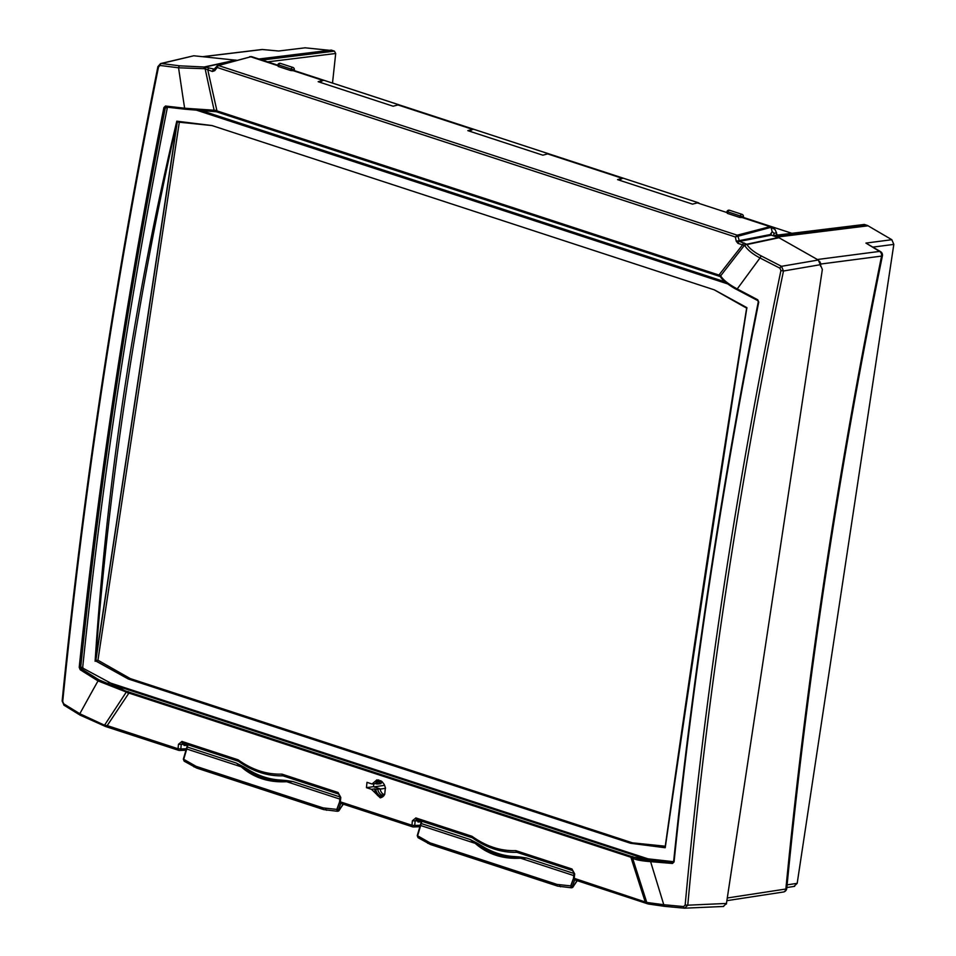 <?xml version="1.0" encoding="UTF-8"?>
<svg xmlns="http://www.w3.org/2000/svg" width="956" height="956" viewBox="0 0 956 956"><rect width="100%" height="100%" fill="white"/><g stroke="black" fill="none" stroke-linecap="round" stroke-linejoin="round"><path stroke-width="1.43" d="M773.213 235.785L864.343 224.445L867.51 225.485L891.828 239.705L893.824 244.389L797.185 883.332L787.111 884.874M794.03 886.343L797.185 883.332M305.143 47.812L278.65 51.015L305.143 47.812L329.473 50.31M258.849 58.997L331.254 50.094L334.421 51.122L262.04 60.049M267.632 61.877L335.699 53.488L334.421 51.122M335.699 53.488L332.509 83.053L698.788 202.887A6.584 3.872 108.1 0 0 697.33 202.875L726.703 212.483M791.867 233.288L743.457 217.454M864.343 224.445L773.846 235.523M778.28 237.446L777.598 236.622L867.51 225.485M774.396 235.582L777.598 236.622M867.451 225.879L777.539 237.016M262.948 49.581A4.051 2.282 95.2 0 0 262.649 49.521L262.649 49.521A4.051 2.282 95.2 0 0 262.338 49.521L278.65 51.015M278.435 50.991L262.649 49.521A4.051 4.051 0 0 0 261.789 49.533A4.051 3.143 83.1 0 1 262.338 49.521L202.887 56.703M727.373 897.971L785.868 889.02A4.051 3.167 81.3 0 1 783.346 892.02A4.051 4.051 0 0 0 786.764 888.399C807.163 679.202 839.033 468.356 882.4 255.885A4.051 0.621 -168.5 0 1 881.575 256.089A3853.791 2237.554 107.9 0 0 785.868 889.02A4.051 1.171 5.6 0 0 786.764 888.399L786.764 888.399A4.051 1.171 5.6 0 0 786.764 888.387M891.828 239.705L865.909 243.087L880.536 251.619A4.051 2.39 -58.7 0 1 880.536 251.619A4.051 2.39 -58.7 0 0 879.58 251.404L817.404 259.518M417.473 835.64L418.274 837.42M573.588 878.576L570.911 885.901L572.417 886.32L574.735 879.867M571.497 887.598L570.911 885.901L571.76 887.622A1.111 0.872 -97.8 0 0 572.608 886.845L572.417 886.32M573.361 886.499L572.178 887.562A1.111 0.86 -97.7 0 0 573.026 886.798L572.608 886.845M577.257 880.703L573.026 886.798M570.84 885.901L573.564 878.468M421.895 821.288L417.617 835.807L418.477 837.755M573.528 878.265L570.72 885.889L571.306 887.801L572.309 887.562M475.837 842.415L475.455 843.132L477.044 844.244L477.618 843.407L470.221 839.547L475.455 843.132A1.016 0.621 131.9 0 0 475.216 843.359L476.626 844.602C488.385 854.246 502.318 858.799 518.439 858.285L526.744 858.034L520.817 857.126A1.016 0.621 -81.8 0 1 520.59 857.902L510.839 857.436A1.016 0.621 95.8 0 0 511.484 856.337A100.356 78.093 82.2 0 1 484.525 847.518L483.617 848.522A101.36 78.882 -97.8 0 0 510.803 857.424M476.626 844.602A1.016 0.621 129.7 0 1 477.044 844.244L483.617 848.522C491.862 853.565 500.932 856.54 510.839 857.436M421.596 823.654L470.221 839.547L475.216 843.359L421.034 825.637M573.731 875.577L520.518 858.177L526.744 858.034L573.947 873.473M570.72 885.889L557.073 884.42L430.033 842.869L417.617 835.807M557.073 884.42A1.828 1.076 108.1 0 0 557.623 886.116A1.828 1.076 108.1 0 0 557.922 886.14L571.15 887.765M183.576 759.136L184.377 760.916M339.679 802.072L337.002 809.397L338.52 809.816L340.826 803.363M337.588 811.094L337.002 809.397L337.85 811.118A1.111 0.872 -97.8 0 0 338.711 810.341L338.52 809.816M339.619 801.761L336.823 809.385L337.408 811.297L338.269 811.058A1.111 0.86 -97.7 0 0 339.129 810.294L338.711 810.341M336.942 809.397L339.655 801.965M187.985 744.784L183.719 759.303L184.568 761.251M241.94 765.911L241.545 766.628L243.147 767.74L243.708 766.903L236.311 763.055L241.545 766.628A1.016 0.621 131.9 0 0 241.306 766.855L242.716 768.11C254.475 777.742 268.409 782.295 284.541 781.781L292.835 781.542L286.92 780.622A1.016 0.621 -81.8 0 1 286.68 781.399L276.941 780.933A1.016 0.621 95.8 0 0 277.575 779.833A100.356 78.093 82.2 0 1 250.615 771.014L249.707 772.018A101.36 78.882 -97.8 0 0 276.893 780.921M242.716 768.11A1.016 0.621 129.7 0 1 243.147 767.74L249.707 772.018C257.953 777.061 267.035 780.036 276.929 780.933M187.699 747.15L236.311 763.055L241.306 766.855L187.137 749.134M339.834 799.073L286.609 781.673L292.835 781.542L340.037 796.969M336.823 809.385L323.164 807.916L196.123 766.365L183.719 759.303M323.164 807.916A1.828 1.076 108.1 0 0 323.714 809.613A1.828 1.076 108.1 0 0 324.012 809.636L337.253 811.262M723.31 906.455L726.464 903.444L822.351 269.425L818.3 260.02L778.997 237.733L771.325 235.164L770.608 234.041L772.185 231.627L773.99 233.252L776.583 232.906L776.475 234.435L778.041 234.997M771.301 233.838A2.175 1.279 108.1 0 0 771.253 235.14M772.986 235.714A2.175 1.279 108.1 0 0 773.99 233.252M773.189 227.6L743.457 217.502L743.421 216.223A2.031 0.848 178.7 0 1 742.955 216.785L742.979 217.55A6.584 3.872 108.1 0 0 742.704 217.586L739.777 217.43L727.313 213.355L726.99 211.575L740.255 215.936L739.777 217.43M742.704 217.586L742.955 216.785L740.255 215.936A2.031 1.195 108.1 0 1 742.023 214.347L729.548 210.26A2.031 2.031 0 0 0 726.99 211.575M293.361 70.744L322.925 80.412A6.584 3.872 -71.9 0 1 324.383 80.435L294.352 70.613L294.329 69.346A2.031 0.848 178.7 0 1 293.862 69.896L293.874 70.66A6.584 3.872 108.1 0 0 293.6 70.696L290.684 70.541L278.208 66.466L277.885 64.697L291.162 69.047L290.684 70.541M293.6 70.696L293.862 69.896L291.162 69.047A2.031 1.195 108.1 0 1 292.93 67.458L280.455 63.383A2.031 2.031 0 0 0 277.885 64.697M384.145 795.356A7.182 5.593 82.2 0 1 377.74 789.178A858.44 196.374 8.3 0 0 375.756 789.226A7.803 6.071 -97.8 0 0 383.655 795.978M380.739 780.693A7.803 6.071 -97.8 0 0 376.556 783.944A858.44 184.711 -171.1 0 1 378.528 783.932A7.182 5.593 82.2 0 1 381.587 781.267M384.491 794.795A7.146 5.557 82.2 0 1 380.082 788.831L377.74 789.178M378.528 783.932L380.87 783.657A7.146 5.557 82.2 0 1 382.292 781.877M378.803 779.929A9.118 7.098 -97.8 0 0 375.493 783.597L376.556 783.944M375.493 783.597L372.075 784.004L366.985 782.343L366.459 787.672L371.549 789.333L380.297 797.878L382.902 796.707L384.718 794.364L385.388 787.648L384.133 784.29L382.041 781.638L376.927 779.833L372.075 784.004M322.925 80.412L318.145 81.69L393.155 106.224L397.935 104.945L472.634 129.383L467.843 130.649L542.853 155.183L547.633 153.904L622.332 178.342L617.552 179.62L692.55 204.142L697.33 202.875M236.562 60.264L193.793 55.771L160.608 63.562L157.907 66.609L158.517 66.968L160.082 65.462A3805.896 598.145 -1.3 0 0 178.557 67.792A2.031 1.374 -82.9 0 1 179.883 65.845A3803.888 597.823 178.7 0 1 161.433 63.514L160.608 63.562M108.112 727.205A2.031 1.195 -71.9 0 1 107.849 727.169A2.031 1.195 -71.9 0 1 107.192 725.592L105.315 725.413L105.22 726.405L107.622 727.05M187.519 745.369L184.042 745.477L184.472 743.625M184.078 745.286L187.555 745.094M421.417 821.873L417.951 821.981L418.37 820.129M417.975 821.79L421.453 821.598M204.046 68.689L204.847 67.087L204.154 67.004L204.046 68.689L178.557 67.792L182.5 94.345A3051.922 2962.118 40.3 0 0 183.086 98.157A3102.256 2998.159 43.5 0 0 184.651 108.219A3848.796 291.365 -177.6 0 1 165.46 106.032L163.894 107.55C126.539 295.404 98.313 482.015 79.217 667.384L80.208 669.738A3848.796 1389.008 15.2 0 0 98.038 680.923L128.917 693.076A5140.878 1880.189 138.4 0 0 124.77 699.266L107.192 725.592L178.055 748.763L180.827 748.942A2.031 1.53 88.1 0 1 178.975 750.376A2.031 1.195 108.1 0 1 178.712 750.352A2.031 2.031 0 0 0 179.405 750.448L186.205 750.221M186.862 748.739L180.827 748.942L181.234 744.485L182.859 743.051A2.031 1.195 -71.9 0 1 182.584 743.015A2.031 1.195 -71.9 0 1 181.927 741.426L178.461 744.306L178.055 748.763A2.031 1.195 108.1 0 0 178.712 750.352L105.829 726.596A2.031 0.609 103.7 0 0 105.949 726.596M340.778 797.4L340.049 796.862L339.607 801.307L340.348 801.845L340.778 797.4L338.054 792.488L281.889 774.121C266.784 774.647 252.193 769.867 238.092 759.793L238.797 761.346M420.771 825.243L414.737 825.446L415.143 820.989L416.756 819.555A2.031 1.195 -71.9 0 1 416.493 819.519A2.031 1.195 -71.9 0 1 415.836 817.93L412.371 820.81L411.964 825.267L414.737 825.446A2.031 1.53 88.1 0 1 412.884 826.88A2.031 1.195 108.1 0 1 412.61 826.844A2.031 2.031 0 0 0 413.315 826.952L420.114 826.725M574.687 873.904L573.959 873.366L573.516 877.799L574.245 878.349L574.687 873.904L571.963 868.992L515.798 850.625C500.693 851.151 486.09 846.371 472.001 836.297L472.694 837.85M646.029 903.145A2.031 1.195 -71.9 0 1 645.766 903.109A2.031 1.195 -71.9 0 1 645.109 901.52A5140.926 3354.138 -110.1 0 1 630.9 857.257L631.964 857.831L632.824 856.6M720.764 276.953A1.016 0.932 -28.7 0 1 720.669 275.83A5001.051 1767.286 -41.9 0 1 736.024 256.065A5002.186 1731.806 -42.1 0 1 744.497 245.202A40.439 10.863 7.9 0 0 744.688 245.393L744.82 245.561A2.031 1.781 -30.3 0 1 746.971 244.533L746.588 244.27A38.443 10.086 -173.3 0 1 746.397 244.091L739.43 241.414L737.889 235.869A1.016 0.765 -104.6 0 0 737.255 235.176L735.343 236.969L736.251 241.223L737.96 243.362A2.031 1.195 -71.9 0 1 739.43 241.414L771.325 235.164M204.488 68.713A40.439 9.919 6.1 0 0 205.146 68.796L212.423 71.473L214.753 70.648L217.191 67.494L735.343 236.969L771.026 227.301L772.185 231.627M737.769 235.893A1.016 0.705 -101.4 0 0 737.207 235.188L218.159 65.426A1.016 0.825 -109.4 0 0 217.394 65.689L217.191 67.494L218.207 65.402A1.016 0.777 -105.3 0 0 217.849 65.39L217.849 65.39A1.016 0.777 -105.3 0 0 217.789 65.414M214.753 70.648A2.031 0.86 -142.2 0 1 214.371 69.406A2.031 0.86 -142.2 0 1 214.718 69.238L205.468 67.171A38.443 10.086 -173.3 0 1 204.847 67.087L236.371 60.204M214.718 69.238L213.881 69.525L214.718 69.238M338.974 794.113A2.031 1.195 -71.9 0 1 338.711 794.077L340.049 796.838M281.889 774.121L282.749 775.77L338.711 794.077A2.031 1.195 -71.9 0 1 338.054 792.488M283.036 775.818C267.561 776.272 252.671 771.408 238.367 761.227L238.534 761.311M184.209 744.389L178.461 744.306M238.462 761.287L182.512 742.979M573.959 873.366L572.62 870.581A2.031 1.195 -71.9 0 1 572.608 870.581A2.031 1.195 -71.9 0 1 571.963 868.992M515.798 850.625L516.945 852.322C501.47 852.776 486.58 847.912 472.276 837.731L472.443 837.815M572.608 870.581L516.933 852.322M418.119 820.893L412.371 820.81M472.36 837.791L416.422 819.483M757.953 300.638L757.726 299.754A3848.796 1075.476 -161.2 0 1 737.219 288.939C728.508 284.219 722.987 279.845 720.669 275.83L720.059 275.316L720.023 276.069M719.103 275.925L217.263 111.828L215.65 110.346L215.865 111.422L217.131 111.744M210.906 111.183L185.237 109.235A1.016 0.681 -83.6 0 1 185.225 109.235A1.016 0.681 -83.6 0 0 185.297 109.235L217.263 111.828L719.247 276.009L718.948 275.053L216.964 110.872A5140.89 3019.06 -109.3 0 1 211.121 84.881A5140.926 3000.322 70.7 0 1 209.077 75.691A5140.974 3007.11 -109.3 0 1 207.811 69.967A2.031 1.195 -71.9 0 1 209.268 68.019M214.849 111.314L215.733 111.422M214.06 111.219L214.108 110.143A5000.932 3302.012 69.6 0 1 209.484 88.956A5002.067 3333.464 69.5 0 1 205.146 68.796L205.468 67.171M631.964 857.831L632.597 858.141A1.016 0.98 -56 0 1 633.027 857.018L632.968 856.923M129.287 692.192L128.917 693.076L630.9 857.257L631.271 856.373M105.315 725.413L104.216 725.963M126.766 691.367L126.037 692.467A5000.621 2179.919 141.6 0 0 121.986 698.609L104.527 725.21L79.814 713.738A3805.358 1063.347 -161.2 0 1 63.717 703.819L62.726 701.477A3804.271 2076.719 -72.9 0 1 158.517 66.968M80.627 715.279A2.031 1.219 -58.5 0 1 80.184 715.172A2.031 1.219 -58.5 0 1 79.814 713.738L92.23 691.248A3051.97 2399.56 176.8 0 1 93.819 688.416A3102.411 2419.911 175 0 1 98.038 680.923A1.016 0.609 -58 0 1 99.006 679.871A3847.792 1388.638 -164.8 0 1 81.164 668.698A1.016 0.609 122.2 0 0 80.208 669.738M105.566 725.461A2.031 0.609 103.7 0 0 105.829 726.608L80.184 715.172L64.088 705.265A2.031 1.231 -58.3 0 1 63.717 703.819M371.549 789.333L374.692 788.879A9.118 7.098 -97.8 0 0 381.647 797.483M373.88 783.789L373.438 786.668L380.082 788.831M375.756 789.226L374.692 788.879M373.438 786.668L366.459 787.672M820.511 266.258L820.869 263.844L819.639 261.37M726.488 903.253L822.28 269.915M771.026 227.301L774.993 229.476L771.683 226.727L770.046 226.656L737.255 235.176M776.487 234.447A6.584 3.872 -71.9 0 1 776.26 235.224M726.464 903.444L687.77 905.189L684.615 908.188L723.668 906.455M685.165 905.057L687.77 905.189A3802.275 2385.351 -70.8 0 1 783.49 271.002L781.494 266.318A2.031 0.956 117.1 0 0 779.929 268.194L780.933 270.536A3804.271 2386.606 109.2 0 0 685.165 905.057L683.588 906.563A3805.358 288.079 -177.6 0 1 663.775 904.723L654.764 875.242A3052.496 90.796 -107 0 0 653.617 871.514A3101.443 26.78 -107 0 0 650.606 861.643A3848.796 604.885 -1.3 0 0 672.474 863.459L673.012 862.264A3847.792 604.73 178.7 0 1 651.144 860.46C643.006 859.767 637.401 858.715 634.342 857.305L673.61 861.691M622.332 178.342A6.584 3.872 -71.9 0 1 623.778 178.354A6.584 3.872 -71.9 0 1 623.85 178.378M774.993 229.476L776.583 232.906M737.96 243.362L742.585 244.867A5140.974 2216.833 141.2 0 0 739.251 249.098A5140.914 2230.981 -38.7 0 0 737.482 251.356A5140.902 2226.703 141.3 0 0 733.933 255.873A5140.89 2209.997 141.2 0 0 718.948 275.053L720.059 275.316M648.921 904.101L664.814 906.36A2.031 1.111 -84.7 0 1 664.719 906.36A2.031 1.111 -84.7 0 1 663.775 904.723L646.483 902.416A2.031 1.792 100.8 0 0 647.869 903.874L574.903 879.926A2.031 1.195 -71.9 0 1 574.245 878.349L646.34 902.333A2.031 1.649 115.3 0 0 647.487 903.755M218.207 65.402L251.476 56.595L277.742 65.175M472.634 129.383A6.584 3.872 -71.9 0 1 474.08 129.395L399.381 104.969A6.584 3.872 108.1 0 0 397.935 104.945M623.778 178.354L549.079 153.928A6.584 3.872 108.1 0 0 547.633 153.904M83.268 668.34L82.718 667.168L80.686 667.515L81.164 668.698L83.268 668.34L125.475 691.068M82.718 667.168C101.838 481.932 130.04 295.452 167.324 107.729L168.16 106.964M127.554 692.849L128.14 691.535M79.217 667.384L80.686 667.515C99.771 482.183 127.984 295.619 165.328 107.813L167.324 107.729M215.65 110.346L184.651 108.219A1.016 0.681 -83.6 0 0 185.225 109.235L166.033 107.06A1.016 0.693 96.5 0 0 166.105 107.06A3847.792 291.281 2.4 0 0 185.165 109.223M672.474 863.459L674.064 861.942C693.148 676.585 721.374 489.974 758.741 302.096L758.467 301.809M758.741 302.096L757.726 299.754M673.383 862.181L674.064 861.942M165.46 106.032A1.016 0.693 96.5 0 0 166.033 107.06L166.033 107.06M166.105 107.06L163.894 107.55M684.615 908.188A2.031 1.099 -84.7 0 1 684.52 908.188L664.707 906.36A2.031 1.111 -84.7 0 1 664.707 906.36L648.084 903.922A2.031 1.948 107.2 0 1 646.806 902.572L635.25 866.483A5000.358 2893.645 70.6 0 1 632.597 858.141C635.286 859.755 641.285 860.926 650.606 861.643L651.144 860.46M721.911 278.316C724.636 281.936 729.81 285.772 737.446 289.823L737.219 288.939A3102.423 603.786 -58.2 0 0 742.896 281.243A3051.922 654.119 -58.7 0 0 745.035 278.327L759.996 257.965A3805.896 1373.521 15.2 0 0 779.929 268.194M744.043 242.932A2.031 1.195 -71.9 0 0 742.585 244.867L744.497 245.202A2.031 1.852 -46.1 0 1 746.397 244.091M744.82 245.561C747.329 249.743 752.384 253.878 759.996 257.965A2.031 0.968 117.2 0 1 761.562 256.089C754.272 252.324 749.42 248.476 746.983 244.569L778.997 237.733M217.394 65.689L213.881 69.525A2.031 1.195 -71.9 0 0 212.423 71.473M736.251 241.223L770.727 234.459M744.688 245.393A2.031 1.84 -47.5 0 1 746.588 244.27L778.459 237.506M62.534 700.688L62.726 701.477M64.53 705.385A2.031 1.231 -58.3 0 1 64.088 705.265L62.14 700.999C83.017 491.408 114.947 279.941 157.907 66.609M160.082 65.462A2.031 1.386 -82.7 0 1 161.433 63.514L193.793 55.771M684.986 908.2L684.52 908.188A2.031 1.099 -84.7 0 1 684.508 908.188A2.031 1.099 -84.7 0 1 683.588 906.563M820.284 264.704L783.49 271.002L780.933 270.536M397.051 105.184A6.584 3.872 -71.9 0 1 399.226 104.909L324.538 80.483A6.584 3.872 108.1 0 0 320.427 82.443M696.446 203.114A6.584 3.872 -71.9 0 1 698.633 202.839A6.584 3.872 -71.9 0 1 698.705 202.863M698.633 202.839L623.933 178.402A6.584 3.872 108.1 0 0 619.823 180.361M546.748 154.143A6.584 3.872 -71.9 0 1 548.923 153.88A6.584 3.872 -71.9 0 1 549.007 153.904M548.923 153.88L474.236 129.442A6.584 3.872 108.1 0 0 470.125 131.402M128.295 678.987L95.66 660.775A0.765 0.693 -53.7 0 0 95.54 660.859L128.295 678.987L630.637 843.288L665.209 847.745C690.925 671.148 718.159 491.121 746.887 307.653L714.347 289.859L211.993 125.559L176.788 121.185C134.139 300.1 106.917 480.139 95.11 661.289M176.788 121.185L177.075 121.747A0.765 0.693 -53.7 0 0 177.159 121.842L212.113 125.583L177.446 122.01M96.054 660.56L97.942 660.238L130.339 678.617L632.466 842.845L665.268 846.203M179.31 122.201L97.942 660.238M727.695 283.908L196.96 110.322M108.363 682.345L648.61 859.038M630.637 843.288L632.466 842.845M128.415 679.023L130.339 678.617M384.647 785.318L374.035 786.86M385.507 788.318L380.13 789.106M727.408 283.705L197.426 110.358M893.824 244.389L873.115 247.09M865.909 243.087L879.58 251.404A4.051 3.179 82.6 0 1 881.575 256.089L820.846 264.023M576.982 880.607L573.397 886.439M520.817 857.126L518.929 856.923A1.016 0.621 -85 0 1 518.618 857.843L518.439 858.285M518.929 856.923L511.484 856.337M484.525 847.518L477.618 843.407M559.595 884.933A1.828 1.111 95.7 0 0 560.527 886.726A1.828 1.111 95.7 0 0 560.694 886.726M430.033 842.869A1.828 1.076 108.1 0 0 430.582 844.566A1.828 1.076 108.1 0 0 430.881 844.59M427.631 841.782A1.828 1.004 119.9 0 0 427.834 843.335A1.828 1.004 119.9 0 0 428.228 843.407M343.073 804.104L339.488 809.935M286.92 780.622L285.019 780.419A1.016 0.621 -85 0 1 284.709 781.339L284.541 781.781M285.019 780.419L277.575 779.833M250.615 771.014L243.708 766.903M325.685 808.441A1.828 1.111 95.7 0 0 326.617 810.222A1.828 1.111 95.7 0 0 326.785 810.222M196.123 766.365A1.828 1.076 108.1 0 0 196.673 768.062A1.828 1.076 108.1 0 0 196.984 768.086M193.721 765.278A1.828 1.004 119.9 0 0 193.925 766.832A1.828 1.004 119.9 0 0 194.331 766.903M727.313 213.355L727.779 211.85A2.031 1.195 -71.9 0 1 729.548 210.26M278.208 66.466L278.686 64.972A2.031 1.195 -71.9 0 1 280.455 63.383M742.453 217.633L770.046 226.656A1.016 0.765 -104.6 0 1 770.667 227.361M249.552 56.81A1.016 0.777 -105.3 0 1 249.851 56.619L249.851 56.619A1.016 0.777 -105.3 0 1 250.209 56.631L277.61 65.594M235.821 60.085L204.154 67.004L179.883 65.845M238.092 759.793L181.927 741.426M339.607 801.307A2.031 2.031 0 0 0 340.993 803.422L412.61 826.844A2.031 1.195 108.1 0 1 411.964 825.267L340.348 801.845A2.031 1.195 -71.9 0 0 340.993 803.422A2.031 1.195 -71.9 0 0 341.268 803.458M472.001 836.297L415.836 817.93M575.177 879.962A2.031 1.195 -71.9 0 1 574.903 879.926A2.031 2.031 0 0 1 573.516 877.799M664.814 906.36A3803.35 287.923 2.4 0 0 684.412 908.176M818.3 260.02L781.494 266.318A3803.888 1372.792 -164.8 0 1 761.562 256.089M123.336 690.172L99.006 679.871M673.813 861.511L673.012 862.264L673.813 861.511M737.446 289.823A3847.792 1075.201 18.8 0 0 757.69 300.495M95.827 660.668L177.302 121.962M177.159 121.842L95.66 660.775M746.672 308.047C717.263 490.631 690.077 670.335 665.137 847.159M95.54 660.859C109.366 480.402 136.541 300.698 177.075 121.747M746.755 308.214L714.252 289.823L746.899 308.25M665.448 846.789L630.554 843.252M112.342 684.568L644.452 858.608M725.102 281.865L201.644 110.657M215.088 111.338L720.549 276.666M202.612 56.679L261.789 49.533M882.4 255.885A4.051 4.051 0 0 0 880.536 251.607M726.978 900.648L783.346 892.02M794.663 886.332L786.848 887.527M417.903 837.348L417.246 835.64L421.512 821.156M418.059 837.671L430.582 844.566L557.623 886.116L571.306 887.789M184.006 760.845L183.349 759.136L187.603 744.652M343.347 804.199L338.424 811.058M184.149 761.167L196.673 768.062L323.714 809.613L337.408 811.297M743.421 216.223A2.031 2.031 0 0 0 742.023 214.347M294.329 69.346A2.031 2.031 0 0 0 292.93 67.458M251.476 56.595L217.108 65.892M673.251 862.252L673.622 861.655C692.706 676.31 720.92 489.711 758.275 301.869L757.797 300.614L737.279 289.799C730.659 286.657 721.027 279.212 720.621 276.762L720.215 276.344M726.309 904.113L726.596 903.133M778.292 234.973L776.487 234.387M665.125 847.231C690.053 670.419 717.239 490.679 746.672 307.987M123.922 690.435L633.959 857.257"/></g></svg>
